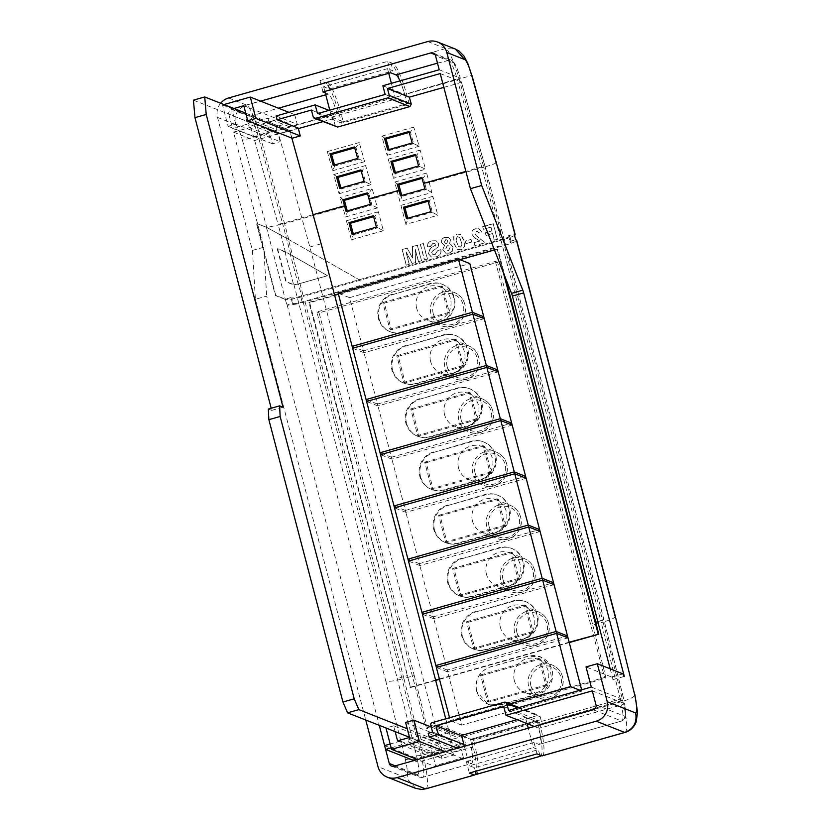 <?xml version="1.0" encoding="UTF-8"?>
<svg xmlns="http://www.w3.org/2000/svg" width="831" height="831" viewBox="0 0 831 831"><rect width="100%" height="100%" fill="white"/><g stroke="black" fill="none" stroke-linecap="round" stroke-linejoin="round"><path stroke-width="0.62" stroke-dasharray="4.16 3.12" d="M527.062 723.614L525.41 717.319L537.543 722.108L538.343 725.318A42.661 6.814 -105.8 0 1 541.189 755.535M539.776 754.974L538.374 749.645L533.377 747.671L528.267 728.195M476.443 774.367A42.661 6.814 74.2 0 0 474.459 743.413L538.343 725.318M474.459 743.413L473.649 740.203L537.543 722.108M473.649 740.203L461.527 735.414M517.09 719.677L525.41 717.319M464.373 746.29L469.484 765.767L533.377 747.671M469.484 765.767L474.48 767.74L538.374 749.645M474.48 767.74L475.425 771.334M476.838 691.236A19.788 19.383 111.5 0 1 490.643 666.919L528.225 656.272A19.788 19.383 111.5 0 1 552.615 676.216A19.788 19.383 111.5 0 1 538.197 694.269L500.615 704.917A19.788 19.383 111.5 0 1 476.838 691.236M476.371 691.06C474.719 679.322 479.414 671.251 490.446 666.836L528.028 656.199L540.223 656.77L549.79 665.257L551.545 679.27L545.219 689.74L537.46 693.978L499.878 704.626L487.683 704.054L476.371 691.06M379.133 318.844A19.788 19.383 111.5 0 1 392.949 294.517L430.531 283.88A19.788 19.383 111.5 0 1 454.921 303.824A19.788 19.383 111.5 0 1 440.492 321.877L402.91 332.525A19.788 19.383 111.5 0 1 379.133 318.844M392.211 294.236A19.788 19.383 -68.5 0 0 389.926 331.631A19.788 19.383 -68.5 0 0 402.183 332.234L439.765 321.587A19.788 19.383 -68.5 0 0 442.04 284.181A19.788 19.383 -68.5 0 0 429.793 283.589L392.949 294.517M462.379 636.141A19.788 19.383 111.5 0 1 476.184 611.813L513.766 601.177A19.788 19.383 111.5 0 1 538.156 621.121A19.788 19.383 111.5 0 1 523.738 639.174L486.156 649.821A19.788 19.383 111.5 0 1 462.379 636.141M475.457 611.533A19.788 19.383 -68.5 0 0 473.171 648.928A19.788 19.383 -68.5 0 0 485.418 649.53L523 638.883A19.788 19.383 -68.5 0 0 525.285 601.478A19.788 19.383 -68.5 0 0 513.039 600.886L476.184 611.813M448.418 582.936A19.788 19.383 111.5 0 1 462.233 558.619L499.815 547.972A19.788 19.383 111.5 0 1 524.205 567.916A19.788 19.383 111.5 0 1 509.777 585.969L472.195 596.616A19.788 19.383 111.5 0 1 448.418 582.936M461.496 558.328A19.788 19.383 -68.5 0 0 459.211 595.734A19.788 19.383 -68.5 0 0 471.468 596.326L509.05 585.678A19.788 19.383 -68.5 0 0 511.325 548.283A19.788 19.383 -68.5 0 0 499.078 547.681L462.233 558.619M434.468 529.742A19.788 19.383 111.5 0 1 448.273 505.414L485.855 494.777A19.788 19.383 111.5 0 1 510.244 514.721A19.788 19.383 111.5 0 1 495.827 532.775L458.245 543.422A19.788 19.383 111.5 0 1 434.468 529.742M447.535 505.134A19.788 19.383 -68.5 0 0 445.26 542.529A19.788 19.383 -68.5 0 0 457.507 543.131L495.089 532.484A19.788 19.383 -68.5 0 0 497.374 495.079A19.788 19.383 -68.5 0 0 485.117 494.487L448.273 505.414M420.507 476.547A19.788 19.383 111.5 0 1 434.312 452.22L471.904 441.573A19.788 19.383 111.5 0 1 496.284 461.517A19.788 19.383 111.5 0 1 481.866 479.57L444.284 490.217A19.788 19.383 111.5 0 1 420.507 476.547M433.585 451.929A19.788 19.383 -68.5 0 0 431.299 489.334A19.788 19.383 -68.5 0 0 443.557 489.926L481.139 479.29A19.788 19.383 -68.5 0 0 483.413 441.884A19.788 19.383 -68.5 0 0 471.167 441.282L434.312 452.22M406.556 423.343A19.788 19.383 111.5 0 1 420.361 399.025L457.943 388.378A19.788 19.383 111.5 0 1 482.333 408.322A19.788 19.383 111.5 0 1 467.915 426.376L430.333 437.023A19.788 19.383 111.5 0 1 406.556 423.343M419.624 398.735A19.788 19.383 -68.5 0 0 417.349 436.13A19.788 19.383 -68.5 0 0 429.596 436.732L467.178 426.085A19.788 19.383 -68.5 0 0 469.463 388.679A19.788 19.383 -68.5 0 0 457.206 388.087L420.361 399.025M392.596 370.148A19.788 19.383 111.5 0 1 406.401 345.821L443.983 335.173A19.788 19.383 111.5 0 1 468.372 355.128A19.788 19.383 111.5 0 1 453.955 373.171L416.373 383.818A19.788 19.383 111.5 0 1 392.596 370.148M405.673 345.53A19.788 19.383 -68.5 0 0 403.388 382.935A19.788 19.383 -68.5 0 0 415.635 383.527L453.217 372.89A19.788 19.383 -68.5 0 0 455.502 335.485A19.788 19.383 -68.5 0 0 443.255 334.883L406.401 345.821M445.748 718.815L449.311 732.402L438.041 735.591L441.562 749.707A29.958 4.778 -105.8 0 1 441.625 749.967L452.905 746.778L407.263 728.756M449.311 732.402L452.843 746.508L465.35 742.966A29.958 4.778 -105.8 0 1 465.848 745.147L417.131 758.443A26.073 4.165 -105.8 0 1 417.848 762.131L471.25 747.547A29.958 4.778 -105.8 0 1 471.437 763.564A29.958 4.778 -105.8 0 1 471.302 763.596L466.378 761.643L469.37 773.048M591.298 687.05L623.821 699.889L541.885 723.614A29.958 4.778 74.2 0 0 541.397 721.433L540.233 716.769L539.101 715.47L537.875 715.408L465.599 735.882L464.186 738.302L465.35 742.966M541.397 721.433L620.331 699.068A29.958 4.778 -105.8 0 1 620.819 701.26M597.821 621.661L600.792 620.819L620.331 699.068L623.323 697.396L603.857 619.407L600.792 620.819L481.72 166.927L465.89 171.415M421.639 757.675A29.958 4.778 74.2 0 0 421.14 755.493L401.612 677.234L407.512 675.561L410.493 687.538L435.673 680.402M439.485 679.322L569.245 642.571M298.433 283.932L327.476 275.705L285.282 251.71L277.575 248.666L286.228 281.667L293.935 284.711L298.433 283.932L401.612 677.234L397.083 677.867L416.539 755.805L421.14 755.493L441.562 749.707M245.758 113.161L289.759 130.529L291.868 138.133M243.795 105.682L288.191 123.217L289.084 126.613L267.977 118.282L255.99 121.679L256.987 125.481L268.974 122.084L267.977 118.282M268.974 122.084L290.081 130.415L292.138 138.237M428.194 733.243L460.312 745.926L458.141 737.658L449.997 739.964L452.168 748.232L420.05 735.56L408.063 738.946L409.06 742.748L421.047 739.351L420.05 735.56M421.047 739.351L453.165 752.034L453.934 754.995L441.947 758.391L441.178 755.431L409.06 742.748M409.548 737.471L453.934 754.995M505.331 277.616L497.914 249.352L309.683 302.671L407.512 675.561M290.767 254.712L282.53 223.352L313.069 214.699M509.632 236.108A7.915 0.945 -14.7 0 1 509.777 236.233A7.915 0.945 -14.7 0 1 503.586 238.819L300.635 296.303A7.915 0.945 -14.7 0 1 291.66 297.851L293.146 303.544A7.915 0.945 165.3 0 0 302.131 301.996L505.082 244.511A7.915 0.945 165.3 0 0 511.262 241.925A7.915 0.945 165.3 0 0 511.127 241.8L509.632 236.108L508.541 235.682L514.171 234.082M293.146 303.544L294.621 304.125L292.419 303.253L287.142 304.998A15.831 1.891 -14.7 0 0 292.273 304.79L294.621 304.125L292.273 304.79A15.831 1.891 165.3 0 0 305.112 301.892L504.303 245.477A15.831 1.891 165.3 0 0 516.674 240.304M615.054 616.135C615.958 617.433 611.98 619.427 603.109 622.097L622.866 701.25A41.83 6.679 -105.8 0 1 625.005 732.412M425.815 788.827A41.83 6.679 74.2 0 0 423.675 757.664L403.918 678.522L414.254 675.593L319.094 312.851L497.603 262.284L592.773 625.026L603.109 622.097L504.303 245.477M465.859 243.68L471.603 242.06L470.917 239.453L465.173 241.083L466.004 243.743L471.603 242.06M479.83 241.011L474.096 242.642L474.885 245.644L484.982 242.787L476.038 235.474L474.979 233.833L476.267 231.267L477.482 231.298L478.833 233.127L481.72 231.994L479.02 228.764L475.529 228.681C472.704 229.533 471.499 231.402 471.904 234.28L474.428 237.77L479.986 241.073L474.096 242.642M494.289 240.149L497.26 239.307L493.157 223.695L482.666 226.666L483.351 229.263L490.872 227.133L491.869 230.935L485.335 232.784L486.021 235.391L492.554 233.542L494.289 240.149L497.26 239.307M460.769 234.571L456.832 233.978L453.716 236.586L453.851 243.327L457.04 249.207L460.976 249.799C464.602 247.794 465.589 244.667 463.947 240.429L459.969 234.103L456.977 234.041L453.861 236.648L454.006 243.379L457.185 249.269L461.122 249.851C464.747 247.846 465.734 244.73 464.093 240.491L460.914 234.633M452.905 246.994L450.475 244.096L449.239 243.784L450.641 239.982L448.345 237.334L444.949 237.344C442.196 238.102 440.991 239.858 441.334 242.621L444.419 245.155L442.778 249.726L445.624 253.133L449.01 253.185L452.209 251.076L453.051 247.056L450.62 244.148L449.384 243.847L450.786 240.045L448.491 237.396L445.094 237.406C442.341 238.154 441.136 239.92 441.479 242.673L444.564 245.207L442.923 249.788L445.769 253.185L449.156 253.247L452.355 251.139L453.051 247.056M435.932 256.893C439.609 255.875 441.24 253.476 440.846 249.695L437.823 250.328L435.174 254.307L432.764 254.348L431.518 253.029L432.536 251.004L437.989 247.077L438.602 243.566L436.13 240.772L431.964 240.803C428.588 241.624 427.061 243.701 427.394 247.046L430.416 246.412L432.608 243.421L434.842 243.379L435.361 245.249C431.04 246.952 428.765 249.819 428.536 253.839L431.299 256.987L436.088 256.945C439.755 255.927 441.386 253.528 440.991 249.747L440.846 249.695M424.392 259.947L427.363 259.106L423.27 243.483L420.299 244.324L424.392 259.947L427.363 259.106M418.45 261.63L421.421 260.789L417.328 245.166L412.301 246.589L412.498 257.984L407.107 248.064L402.079 249.487L406.182 265.099L409.143 264.258L406.027 251.938L412.145 263.417L415.458 262.471L415.126 249.362L418.45 261.63L421.421 260.789M288.741 239.505L284.586 223.653L342.839 207.148L345.426 216.995L377.367 207.947L374.781 198.1L397.332 191.712L399.919 201.559L431.86 192.512L429.274 182.664L483.777 167.228L502.807 239.785L359.989 280.234L288.741 239.505L266.896 227.517L256.904 223.57L275.747 295.389L285.293 299.16L286.778 304.852M305.112 301.892L403.918 678.522C394.652 680.984 388.617 681.825 385.802 681.067L405.258 759.004A26 4.155 -105.8 0 1 406.38 777.878L378.012 766.67M514.524 235.412A15.831 1.891 -14.7 0 1 502.807 239.785M496.065 162.575C496.761 163.084 492.669 164.642 483.777 167.228L459.159 79.174L471.883 75.278M394.039 766.213L422.449 777.432L471.302 763.596M435.704 766.774L463.511 758.9A29.958 4.778 74.2 0 0 463.397 757.664L435.589 765.548A29.958 4.778 -105.8 0 1 435.704 766.774L417.474 759.576M391.141 747.827L401.383 744.919L400.386 741.127L390.144 744.025M220.631 103.241A15.831 15.509 -68.5 0 0 217.545 117.431L252.437 250.422L255.387 299.274L266.668 296.085L379.279 725.349M255.387 299.274L365.765 720.02M432.556 732.007L465.848 745.147M384.587 745.594L417.131 758.443M408.063 738.946L440.181 751.629L432.504 753.8L400.386 741.127M460.312 745.926L452.168 748.232M401.383 744.919L433.502 757.602L441.178 755.431M413.921 760.583L417.848 762.131M537.013 753.883L534.021 742.488L538.955 744.431A29.958 4.778 74.2 0 0 539.09 744.41A29.958 4.778 74.2 0 0 537.647 722.492L536.982 719.812L538.052 720.238L470.398 739.393L472.694 748.108L471.25 747.547M472.694 748.108L470.543 739.361L538.052 720.238L539.184 720.674L471.541 739.839L472.538 743.828A41.83 6.679 -105.8 0 1 475.924 773.235M463.927 744.555L472.829 748.066M453.165 752.034L461.309 749.728L457.528 748.232M252.437 250.422L263.718 247.233L233.511 132.119L249.31 127.652L248.313 123.85L232.514 128.327L253.58 136.637L337.002 113.515A20.702 3.303 -105.8 0 0 328.359 94.059L325.752 94.796M258.077 135.869A20.702 3.303 74.2 0 0 249.435 116.413L231.579 109.37A3.958 3.875 -68.5 0 0 228.826 114.231L246.682 121.284C246.298 118.916 247.212 117.296 249.435 116.413L278.458 108.196M289.084 126.613L297.238 124.307L294.735 114.771A20.702 3.303 74.2 0 0 294.662 114.595L266.855 122.469A20.702 3.303 -105.8 0 1 266.928 122.645L269.431 132.181L248.313 123.85M294.735 114.771L266.928 122.645M228.826 114.231L232.514 128.327M231.579 109.37L260.612 101.143M223.934 104.54L222.49 104.955L228.089 126.281L235.755 124.11L280.151 141.634L278.094 133.812L256.987 125.481M278.094 133.812L270.428 135.983L272.475 143.805L280.151 141.634M249.31 127.652L270.428 135.983M233.511 132.119L254.65 140.47L298.36 128.587M322.895 121.638L333.283 118.698L335.236 125.658L336.41 126.977M311.407 110.056L333.283 118.698M298.236 128.109L290.081 130.415M255.99 121.679L277.097 130.01L276.204 126.603L288.191 123.217M276.121 115.976L297.238 124.307M329.003 110.357L337.002 113.515M269.431 132.181L277.097 130.01M592.295 690.852L624.538 703.577L621.578 704.958A29.958 4.778 -105.8 0 1 621.775 720.986A29.958 4.778 -105.8 0 1 621.64 721.017L593.22 709.799M440.222 73.575L461.361 81.916L458.338 83.277L481.72 166.927L484.857 165.795L603.857 619.407M610.193 668.83L613.029 679.623A3.958 0.634 -105.8 0 1 611.699 677.068L586.021 666.929M536.982 719.812L537.792 722.451A29.958 4.778 -105.8 0 1 539.039 728.34L621.578 704.958M538.955 744.431L621.64 721.017C623.852 720.134 624.767 718.514 624.361 716.135A26 4.155 74.2 0 0 624.538 703.577L624.621 703.66C626.771 721.121 625.431 717.589 621.775 720.986L539.09 744.41M422.397 761.383A29.958 4.778 74.2 0 1 422.584 777.411A29.958 4.778 74.2 0 1 422.449 777.432L419.987 777.307L417.661 774.679L395.307 765.86M484.857 165.795L461.361 81.916L484.795 165.764L603.784 619.324L623.24 697.261A26 4.155 74.2 0 1 623.821 699.889L623.333 697.396M470.398 739.393L471.541 739.839M542.321 755.826A41.83 6.679 74.2 0 0 540.181 724.663L539.184 720.674M443.837 87.38L458.338 83.277M263.718 247.233L266.668 296.085M259.147 139.691L282.53 223.352L278.094 224.318L285.282 251.71M439.225 69.773L460.353 78.156C456.271 65.161 455.741 65.41 453.736 62.18L451.077 60.123L453.394 62.741L435.527 55.687M437.48 63.156L450.516 59.946M453.394 62.741A16.745 2.67 74.2 0 1 460.291 78.093L404.655 94.35A20.702 3.303 74.2 0 0 399.971 80.898M592.773 625.026L606.017 678.086L427.498 728.652L414.254 675.593M540.181 724.663L622.866 701.25C631.799 698.507 635.684 696.118 634.51 694.062M405.258 759.004C408.218 760.542 414.357 760.105 423.675 757.664L472.538 743.828M534.021 742.488L466.378 761.643M392.98 63.488L387.641 61.38L319.987 80.534L325.337 82.653A32.575 5.204 -105.8 0 1 338.892 113.245L341.666 123.165L409.319 104L406.546 94.08A32.575 5.204 74.2 0 0 392.98 63.488L445.593 48.582L455.409 49.071M217.545 117.431L235.412 124.484C233.854 114.969 237.521 108.477 246.412 105.007L325.337 82.653M325.233 92.833L328.359 94.059M235.412 124.484A16.745 2.67 -105.8 0 1 242.413 140.21L259.968 135.598L284.586 223.653L266.896 227.517M415.708 788.38L406.38 777.878M266.408 227.237L285.345 299.44A15.831 1.891 165.3 0 0 303.315 296.345L288.347 239.266L266.408 227.237L256.904 223.57M285.345 299.44L275.373 295.504L256.426 223.3M288.347 239.266L359.989 280.234M360.072 280.265L303.315 296.345M292.419 303.253L290.923 297.56L291.66 297.851M290.923 297.56L285.293 299.16M290.362 254.473L327.549 275.736L298.121 284.077L290.362 254.473L277.575 248.666M284.877 251.471L293.634 284.846L285.854 281.782L277.097 248.396M293.634 284.846L298.121 284.077M370.408 204.343L371.873 204.925L347.451 211.843L347.202 210.918M345.976 211.261L347.451 211.843L345.426 216.995M367.302 192.896L368.704 193.446A3.958 0.634 74.2 0 0 368.777 193.457L367.562 193.81M360.883 169.919L362.285 170.48A3.958 0.634 74.2 0 0 362.347 170.49L365.567 181.989L371.031 184.669L365.671 165.525L362.368 170.48L361.132 170.833L362.285 170.48M339.661 188.325L341.136 188.907L340.876 187.983M365.661 182.02L341.136 188.907M364.092 181.407L365.567 181.989M354.463 146.952L355.865 147.502A3.958 0.634 74.2 0 0 355.928 147.513L359.252 142.548L327.31 151.595L331.548 154.421M333.241 165.359L334.716 165.94L334.457 165.016M357.673 158.441L364.601 161.692L359.252 142.548M327.31 151.595L332.66 170.739L334.716 165.94M427.892 200.302L429.367 200.884L432.349 212.289L437.844 215.312L432.858 196.313L429.471 200.884L428.142 201.258L429.367 200.884M406.452 218.626L408.011 219.311L407.73 218.262M430.884 211.708L432.349 212.289L407.928 219.207L405.902 224.36L437.844 215.312M424.901 188.907L426.376 189.489L401.944 196.407L401.705 195.482M400.48 195.825L401.944 196.407L399.919 201.559M421.795 177.46L423.197 178.011A3.958 0.634 74.2 0 0 423.27 178.021L426.594 173.056L394.652 182.114L397.332 191.712L400.355 190.361M415.375 154.483L416.778 155.044A3.958 0.634 74.2 0 0 416.85 155.054L420.06 166.553L425.524 169.233L420.174 150.089L416.85 155.054L415.635 155.397M394.164 172.89L395.639 173.482L395.379 172.547L395.639 173.482M418.585 165.971L420.06 166.553M408.956 131.516L410.358 132.067A3.958 0.634 74.2 0 0 410.421 132.077L413.641 143.586L419.104 146.256L413.745 127.112L410.441 132.077L409.205 132.42M387.734 149.923L389.209 150.504L388.95 149.58M412.166 143.005L413.641 143.586M413.734 143.607L389.209 150.504M373.399 215.738L374.864 216.32L377.856 227.725L383.351 230.748L378.365 211.749L374.978 216.32L373.649 216.694L374.864 216.32M376.391 227.143L377.856 227.725L353.507 234.747L353.237 233.698M351.96 234.062L353.435 234.643L351.399 239.795L383.351 230.748M388.752 73.315L387.537 68.672L393.042 70.853L391.266 64.07A32.575 5.204 -105.8 0 1 404.666 94.609L407.19 103.646L395.494 99.034L391.38 83.329M329.772 110.139L331.611 117.129L343.296 121.742L340.772 112.704A32.575 5.204 74.2 0 0 327.372 82.165L329.149 88.948L323.643 86.767L387.537 68.672M323.643 86.767L324.859 91.41M319.987 80.534L322.979 91.94M390.632 72.775L387.641 61.38M385.137 94.454L409.319 104M382.852 85.738L404.655 94.35M317.484 113.618L341.666 123.165M503.711 706.579L537.127 719.771M534.323 726.481L539.039 728.34M508.603 710.474L541.885 723.614M461.641 735.84L470.543 739.361M331.611 117.129L395.494 99.034M343.296 121.742L407.19 103.646M327.372 82.165L391.266 64.07M329.149 88.948L393.042 70.853M288.959 112.341L294.662 114.595M222.49 104.955L266.855 122.469M235.755 124.11L231.818 109.079L276.204 126.603M228.089 126.281L272.475 143.805M231.818 109.079L233.916 108.487M445.281 751.702L463.511 758.9M440.181 751.629L438.01 743.361L430.333 745.532L432.504 753.8M395.13 731.612L393.614 725.837L438.01 743.361M397.561 740.868L441.947 758.391M433.502 757.602L435.589 765.548M385.948 728.008L430.333 745.532M463.397 757.664L461.309 749.728M431.258 727.042L458.141 737.658M393.614 725.837L385.979 727.998M405.601 722.44L449.997 739.964M613.029 679.623L624.299 676.424M611.699 677.068L622.97 673.879M497.405 239.359L493.302 223.747L482.811 226.718L483.497 229.325L491.017 227.195L492.014 230.997L485.481 232.846L486.166 235.453L492.554 233.542M492.7 233.594L494.435 240.201M474.241 242.694L475.031 245.696L485.127 242.839L476.184 235.537L475.124 233.895L476.423 231.33L477.628 231.35L478.978 233.179L481.876 232.046L479.165 228.826L475.675 228.743C472.849 229.595 471.644 231.454 472.05 234.332L474.428 237.77M474.574 237.822L479.986 241.073M471.748 242.112L471.063 239.515L465.173 241.083M465.329 241.135L466.004 243.743M457.652 236.638L459.803 237.676L461.132 241.364C462.244 243.753 462.015 245.716 460.436 247.254L458.286 246.215L456.967 242.538C455.855 240.159 456.084 238.185 457.652 236.638L459.657 237.624L460.987 241.302C462.098 243.691 461.87 245.654 460.291 247.191L458.141 246.153L456.821 242.486C455.71 240.097 455.939 238.133 457.507 236.586M447.878 241.115L446.683 243.41L445.551 243.379L444.512 242.06L445.707 239.816L446.839 239.827L447.878 241.115L446.538 243.348L445.406 243.327L444.356 241.998L445.561 239.754L446.683 239.775L447.732 241.063M450.007 247.617L448.574 250.827L447.317 250.775L445.852 248.822L447.307 245.81L448.563 245.82L450.007 247.617L448.428 250.765L447.171 250.723L445.707 248.77L447.161 245.747L448.418 245.768L449.862 247.555M440.991 249.747L437.968 250.391L435.319 254.369L432.909 254.411L431.663 253.091L432.681 251.055L438.134 247.139L438.747 243.618L436.275 240.834L432.11 240.865C428.734 241.686 427.217 243.763 427.539 247.108L430.562 246.464L432.764 243.483L434.987 243.441L435.506 245.311C431.185 247.015 428.91 249.871 428.682 253.902L428.536 253.839M428.682 253.902L431.455 257.049L436.088 256.945M427.508 259.158L423.415 243.545L420.299 244.324M420.444 244.387L424.537 259.999M421.566 260.841L417.474 245.228L412.446 246.651L412.643 258.036L407.252 248.126L402.225 249.549L406.328 265.162L409.299 264.32L406.172 252.001L412.29 263.469L415.604 262.534L415.126 249.362M415.271 249.414L418.595 261.682M508.541 235.682L510.026 241.364L511.127 241.8M510.026 241.364L515.667 239.775M365.671 165.525L333.73 174.572L339.079 193.716L341.209 188.98L340.928 187.972M333.73 174.572L337.926 177.408M347.254 210.897L347.451 211.843M345.862 205.797L342.839 207.148L340.149 197.539L344.346 200.375M377.367 207.947L371.873 204.925L370.294 198.879L374.781 198.1L372.101 188.492L340.149 197.539M370.294 198.879L368.777 193.457L372.101 188.492M378.365 211.749L346.413 220.797L350.443 223.238M432.858 196.313L400.916 205.361L404.936 207.802M401.747 195.462L401.944 196.407M398.838 184.939L394.652 182.114M431.86 192.512L426.376 189.489L424.786 183.443L429.274 182.664L426.594 173.056M420.154 166.584L395.691 173.513L393.582 178.281L425.524 169.233M420.174 150.089L388.222 159.136L392.419 161.972M334.509 164.995L334.789 166.003L359.241 159.043M413.745 127.112L381.803 136.159L387.153 155.304L389.282 150.567L389.001 149.559M381.803 136.159L386 138.995M495.411 261.422L604.563 677.514L426.054 728.081L316.891 311.978L495.411 261.422L497.603 262.284M604.563 677.514L606.017 678.086M316.891 311.978L319.094 312.851M426.054 728.081L427.498 728.652M334.602 295.119L308.945 302.38L410.493 687.538M308.945 302.38L309.683 302.671M503.347 272.568L497.187 249.071L497.914 249.352M409.932 687.31L435.579 680.049M439.391 678.969L569.152 642.218M497.187 249.071L494.424 249.851M459.844 259.646L338.404 294.039M193.446 100.156L278.478 133.729L309.859 246.994L438.041 735.591M309.859 246.994L321.14 243.805M441.625 749.967L409.496 737.284M268.34 409.049L271.747 410.389L271.186 408.239M278.478 133.729L289.759 130.529M271.747 410.389L283.028 407.2M416.653 308.228A17.804 17.451 111.5 0 1 443.006 288.357A17.804 17.451 111.5 0 1 449.062 311.459L449.529 313.214L447.68 313.734A17.804 17.451 111.5 0 1 426.428 319.748L391.276 329.71L384.296 303.107L442.549 286.612L449.062 311.459A17.804 17.451 111.5 0 1 447.68 313.734L426.428 319.748A17.804 17.451 111.5 0 1 416.653 308.228M484.265 318.678L364.009 352.739L349.55 297.643L469.816 263.583M349.55 297.643L338.175 293.156M364.009 352.739L352.635 348.251M382.821 302.526L441.074 286.03L448.054 312.633L389.801 329.128L382.821 302.526L384.296 303.107M389.801 329.128L391.276 329.71M448.054 312.633L449.529 313.214M441.074 286.03L442.549 286.612M430.614 361.433A17.804 17.451 111.5 0 1 456.957 341.562A17.804 17.451 111.5 0 1 463.023 364.664L463.48 366.409L461.641 366.928A17.804 17.451 111.5 0 1 440.378 372.953L405.227 382.904L398.246 356.312L456.499 339.806L463.023 364.664A17.804 17.451 111.5 0 1 461.641 366.928L440.378 372.953A17.804 17.451 111.5 0 1 430.614 361.433M498.226 371.873L377.96 405.944L363.511 350.838L483.767 316.777M363.511 350.838L352.136 346.35M377.96 405.944L366.585 401.446M396.782 355.73L455.035 339.225L462.015 365.827L403.762 382.333L396.782 355.73L398.246 356.312M403.762 382.333L405.227 382.904M462.015 365.827L463.48 366.409M455.035 339.225L456.499 339.806M444.564 414.627A17.804 17.451 111.5 0 1 470.917 394.756A17.804 17.451 111.5 0 1 476.984 417.858L477.441 419.603L475.602 420.133A17.804 17.451 111.5 0 1 454.339 426.147L419.188 436.109L412.207 409.506L470.46 393.011L476.984 417.858A17.804 17.451 111.5 0 1 475.602 420.133L454.339 426.147A17.804 17.451 111.5 0 1 444.564 414.627M512.187 425.077L391.92 459.138L377.461 404.043L497.727 369.972M377.461 404.043L366.087 399.555M391.92 459.138L380.546 454.65M410.743 408.925L468.996 392.429L475.966 419.032L417.713 435.527L410.743 408.925L412.207 409.506M417.713 435.527L419.188 436.109M475.966 419.032L477.441 419.603M468.996 392.429L470.46 393.011M458.525 467.832A17.804 17.451 111.5 0 1 484.878 447.951A17.804 17.451 111.5 0 1 490.934 471.063L491.391 472.808L489.552 473.327A17.804 17.451 111.5 0 1 468.3 479.352L433.138 489.303L426.168 462.711L484.421 446.205L490.934 471.063A17.804 17.451 111.5 0 1 489.552 473.327L468.3 479.352A17.804 17.451 111.5 0 1 458.525 467.832M526.137 478.272L405.871 512.343L391.422 457.237L511.688 423.176M391.422 457.237L380.047 452.75M405.871 512.343L394.496 507.845M424.693 462.129L482.946 445.624L489.926 472.226L431.673 488.732L424.693 462.129L426.168 462.711M431.673 488.732L433.138 489.303M489.926 472.226L491.391 472.808M482.946 445.624L484.421 446.205M472.475 521.027A17.804 17.451 111.5 0 1 498.829 501.155A17.804 17.451 111.5 0 1 504.895 524.257L505.352 526.002L503.513 526.532A17.804 17.451 111.5 0 1 482.25 532.546L447.099 542.508L440.118 515.906L498.371 499.41L504.895 524.257A17.804 17.451 111.5 0 1 503.513 526.532L482.25 532.546A17.804 17.451 111.5 0 1 472.475 521.027M540.098 531.476L419.832 565.537L405.372 510.442L525.639 476.371M405.372 510.442L393.998 505.954M419.832 565.537L408.457 561.05M438.654 515.324L496.907 498.829L503.887 525.431L445.634 541.926L438.654 515.324L440.118 515.906M445.634 541.926L447.099 542.508M503.887 525.431L505.352 526.002M496.907 498.829L498.371 499.41M486.436 574.231A17.804 17.451 111.5 0 1 512.789 554.35A17.804 17.451 111.5 0 1 518.845 577.462L519.302 579.207L517.464 579.726A17.804 17.451 111.5 0 1 496.211 585.751L461.06 595.702L454.079 569.11L512.332 552.605L518.845 577.462A17.804 17.451 111.5 0 1 517.464 579.726L496.211 585.751A17.804 17.451 111.5 0 1 486.436 574.231M554.048 584.671L433.782 618.742L419.333 563.636L539.599 529.576M419.333 563.636L407.959 559.149M433.782 618.742L422.418 614.244M452.604 568.529L510.857 552.023L517.838 578.625L459.585 595.131L452.604 568.529L454.079 569.11M459.585 595.131L461.06 595.702M517.838 578.625L519.302 579.207M510.857 552.023L512.332 552.605M500.397 627.426A17.804 17.451 111.5 0 1 526.74 607.554A17.804 17.451 111.5 0 1 532.806 630.656L533.263 632.401L531.425 632.931A17.804 17.451 111.5 0 1 510.161 638.946L475.01 648.907L468.03 622.305L526.283 605.809L532.806 630.656A17.804 17.451 111.5 0 1 531.425 632.931L510.161 638.946A17.804 17.451 111.5 0 1 500.397 627.426M568.009 637.876L447.743 671.936L433.294 616.841L553.55 582.77M433.294 616.841L421.919 612.343M447.743 671.936L436.368 667.449M466.565 621.723L524.818 605.228L531.798 631.83L473.545 648.325L466.565 621.723L468.03 622.305M473.545 648.325L475.01 648.907M531.798 631.83L533.263 632.401M524.818 605.228L526.283 605.809M514.347 680.631A17.804 17.451 111.5 0 1 540.701 660.749A17.804 17.451 111.5 0 1 546.767 683.861L547.224 685.606L545.385 686.126A17.804 17.451 111.5 0 1 524.122 692.15L488.971 702.102L481.99 675.51L540.243 659.004L546.767 683.861A17.804 17.451 111.5 0 1 545.385 686.126L524.122 692.15A17.804 17.451 111.5 0 1 514.347 680.631M581.627 689.782L581.96 691.07L461.704 725.141L447.244 670.035L567.511 635.975M461.704 725.141L450.329 720.643L449.561 717.735M447.244 670.035L435.87 665.548M581.96 691.07L579.924 690.27M509.652 703.847L450.329 720.643M480.526 674.928L538.779 658.422L545.749 685.024L487.496 701.53L480.526 674.928L481.99 675.51M487.496 701.53L488.971 702.102M545.749 685.024L547.224 685.606M538.779 658.422L540.243 659.004M302.131 301.996L300.635 296.303M503.586 238.819L505.082 244.511M400.916 205.361L405.902 224.36M346.413 220.797L351.399 239.795M287.142 304.998L385.802 681.067M595.983 704.927L624.361 716.135M416.539 755.805A26 4.155 -105.8 0 1 417.661 774.679M293.935 284.711L397.083 677.867M254.65 140.47L278.094 224.318M246.682 121.284A16.745 2.67 -105.8 0 1 253.58 136.637M435.091 54.659L448.626 59.998A20.702 3.303 -105.8 0 1 457.268 79.444M338.892 113.245L259.968 135.598A32.575 5.204 74.2 0 0 246.412 105.007L228.587 97.965M427.778 41.55L445.593 48.582A32.575 5.204 -105.8 0 1 459.159 79.174L406.546 94.08M388.222 159.136L393.582 178.281M339.079 193.716L371.031 184.669M332.66 170.739L364.601 161.692M387.153 155.304L419.104 146.256M242.413 140.21L266.813 227.486M367.551 193.779L368.704 193.446M354.702 147.835L355.865 147.502M354.712 147.856L355.948 147.513L359.148 159.022M407.928 219.207L407.678 218.283M424.786 183.443L423.27 178.021L422.055 178.374L423.197 178.011M415.625 155.366L416.778 155.044M409.205 132.399L410.358 132.067M353.435 234.643L353.185 233.719M313.225 116.974L335.236 125.658M517.734 707.887L540.233 716.769M504.407 702.195L537.875 715.408M432.13 722.669L465.599 735.882M430.749 725.099L464.186 738.302M340.772 112.704L404.666 94.609M453.217 372.89L453.955 373.171M443.255 334.883L443.983 335.173M415.635 383.527L416.373 383.818M467.178 426.085L467.915 426.376M457.206 388.087L457.943 388.378M429.596 436.732L430.333 437.023M481.139 479.29L481.866 479.57M471.167 441.282L471.904 441.573M443.557 489.926L444.284 490.217M495.089 532.484L495.827 532.775M485.117 494.487L485.855 494.777M457.507 543.131L458.245 543.422M509.05 585.678L509.777 585.969M499.078 547.681L499.815 547.972M471.468 596.326L472.195 596.616M523 638.883L523.738 639.174M513.039 600.886L513.766 601.177M485.418 649.53L486.156 649.821M439.765 321.587L440.492 321.877M429.793 283.589L430.531 283.88M402.183 332.234L402.91 332.525M537.46 693.978L538.197 694.269M499.878 704.626L500.615 704.917M464.789 304.302A17.804 17.451 -68.5 0 0 436.296 295.95A17.804 17.451 -68.5 0 0 441.334 325.648A17.804 17.451 -68.5 0 0 464.789 304.302M433.211 313.495A15.831 15.509 111.5 0 1 444.253 294.039A15.831 15.509 111.5 0 1 463.272 304.977A15.831 15.509 111.5 0 1 452.23 324.433A15.831 15.509 111.5 0 1 433.211 313.495M478.739 357.496A17.804 17.451 -68.5 0 0 450.246 349.145A17.804 17.451 -68.5 0 0 455.295 378.853A17.804 17.451 -68.5 0 0 478.739 357.496M447.161 366.689A15.831 15.509 111.5 0 1 458.213 347.233A15.831 15.509 111.5 0 1 477.233 358.171A15.831 15.509 111.5 0 1 466.181 377.638A15.831 15.509 111.5 0 1 447.161 366.689M492.7 410.701A17.804 17.451 -68.5 0 0 464.207 402.339A17.804 17.451 -68.5 0 0 469.245 432.047A17.804 17.451 -68.5 0 0 492.7 410.701M461.122 419.894A15.831 15.509 111.5 0 1 472.164 400.438A15.831 15.509 111.5 0 1 491.183 411.376A15.831 15.509 111.5 0 1 480.141 430.832A15.831 15.509 111.5 0 1 461.122 419.894M506.661 463.895A17.804 17.451 -68.5 0 0 478.157 455.544A17.804 17.451 -68.5 0 0 483.206 485.252A17.804 17.451 -68.5 0 0 506.661 463.895M475.083 473.088A15.831 15.509 111.5 0 1 486.125 453.633A15.831 15.509 111.5 0 1 505.144 464.571A15.831 15.509 111.5 0 1 494.102 484.037A15.831 15.509 111.5 0 1 475.083 473.088M520.611 517.1A17.804 17.451 -68.5 0 0 492.118 508.738A17.804 17.451 -68.5 0 0 497.167 538.446A17.804 17.451 -68.5 0 0 520.611 517.1M489.033 526.293A15.831 15.509 111.5 0 1 500.075 506.837A15.831 15.509 111.5 0 1 519.105 517.775A15.831 15.509 111.5 0 1 508.053 537.231A15.831 15.509 111.5 0 1 489.033 526.293M534.572 570.295A17.804 17.451 -68.5 0 0 506.069 561.943A17.804 17.451 -68.5 0 0 511.117 591.651A17.804 17.451 -68.5 0 0 534.572 570.295M502.994 579.487A15.831 15.509 111.5 0 1 514.036 560.032A15.831 15.509 111.5 0 1 533.055 570.97A15.831 15.509 111.5 0 1 522.013 590.436A15.831 15.509 111.5 0 1 502.994 579.487M548.522 623.499A17.804 17.451 -68.5 0 0 520.029 615.137A17.804 17.451 -68.5 0 0 525.078 644.846A17.804 17.451 -68.5 0 0 548.522 623.499M516.944 632.692A15.831 15.509 111.5 0 1 527.997 613.226A15.831 15.509 111.5 0 1 547.016 624.174A15.831 15.509 111.5 0 1 535.964 643.63A15.831 15.509 111.5 0 1 516.944 632.692M562.483 676.694A17.804 17.451 -68.5 0 0 533.99 668.342A17.804 17.451 -68.5 0 0 539.028 698.05A17.804 17.451 -68.5 0 0 562.483 676.694M530.905 685.887A15.831 15.509 111.5 0 1 541.947 666.431A15.831 15.509 111.5 0 1 560.967 677.369A15.831 15.509 111.5 0 1 549.925 696.835A15.831 15.509 111.5 0 1 530.905 685.887M421.774 777.556L471.437 763.564M453.612 48.489L455.024 48.915M391.588 766.099L419.987 777.307M433.221 53.07L451.077 60.123M518.991 707.524L539.101 715.47M509.777 236.233L511.262 241.925M455.502 335.485L456.24 335.776M403.388 382.935L404.126 383.226M469.463 388.679L470.19 388.97M417.349 436.13L418.076 436.42M483.413 441.884L484.151 442.175M431.299 489.334L432.037 489.625M497.374 495.079L498.101 495.369M445.26 542.529L445.987 542.82M511.325 548.283L512.062 548.574M459.211 595.734L459.948 596.024M525.285 601.478L526.023 601.769M473.171 648.928L473.909 649.219M442.04 284.181L442.778 284.472M389.926 331.631L390.663 331.922M487.683 704.054L488.358 704.314M440.108 286.882L454.412 292.533C459.73 294.776 463.199 298.713 464.82 304.333C469.037 317.681 453.923 331.382 441.334 325.648L427.03 320.008M454.058 340.076L468.372 345.727C473.691 347.981 477.16 351.908 478.781 357.527C482.998 370.875 467.884 384.587 455.295 378.853L440.981 373.202M468.019 393.281L482.323 398.932C487.652 401.176 491.121 405.113 492.731 410.732C496.959 424.08 481.835 437.781 469.245 432.047L454.941 426.407M481.98 446.476L496.284 452.126C501.602 454.38 505.071 458.307 506.692 463.927C510.909 477.274 495.795 490.986 483.206 485.252L468.902 479.601M495.93 499.68L510.244 505.321C515.563 507.575 519.032 511.512 520.653 517.131C524.87 530.479 509.756 544.18 497.167 538.446L482.853 532.796M509.891 552.875L524.195 558.525C529.513 560.78 532.983 564.706 534.603 570.326C538.82 583.674 523.707 597.385 511.117 591.651L496.813 586M523.842 606.079L538.156 611.72C543.474 613.974 546.943 617.911 548.564 623.53C552.781 636.878 537.667 650.58 525.078 644.846L510.764 639.195M537.802 659.274L552.106 664.925C557.435 667.179 560.904 671.105 562.514 676.725C566.742 690.073 551.618 703.784 539.028 698.05L524.725 692.4"/><path stroke-width="1.25" d="M541.189 755.535A42.661 6.814 -105.8 0 1 540.337 756.272A42.661 6.814 -105.8 0 1 540.119 756.303L539.776 754.974M528.267 728.195L527.062 723.614M464.373 746.29L461.527 735.414L517.09 719.677M475.425 771.334L476.236 774.399L540.119 756.303M476.236 774.399A42.661 6.814 74.2 0 0 476.443 774.367L540.337 756.272M569.245 642.571L598.736 634.219L595.744 622.253L597.821 621.661M435.673 680.402L439.485 679.322M233.916 108.487L243.795 105.682L247.742 120.713L255.896 118.407L250.297 97.071L288.959 112.341M247.742 120.713L292.138 138.237L300.282 135.931L298.236 128.109L277.118 119.768L311.407 110.056L313.225 116.974A1.974 1.942 -68.5 0 0 315.603 118.334L387.88 97.861A1.974 1.942 -68.5 0 0 389.261 95.43L387.454 88.522L440.222 73.575L470.419 188.679L481.689 185.49L446.798 52.488A15.831 15.509 -68.5 0 0 427.778 41.55L228.587 97.965A15.831 15.509 -68.5 0 0 220.631 103.241M385.979 727.998L391.536 749.333L419.354 741.46L413.755 720.134L405.601 722.44L409.548 737.471L397.561 740.868L395.13 731.612M406.452 218.626L403.471 207.231L427.892 200.302L430.884 211.708L406.452 218.626M348.968 222.666L373.399 215.738L376.391 227.143L351.96 234.062L348.968 222.666L350.443 223.238L373.638 216.673L350.443 223.238L353.185 233.719M595.744 622.253L505.331 277.616M423.467 183.433L424.901 188.907L400.48 195.825L397.374 184.378L421.795 177.46L423.467 183.433L465.89 171.415M368.974 198.869L370.408 204.343L345.976 211.261L342.881 199.814L367.302 192.896L368.974 198.869L399.036 190.351M313.069 214.699L344.543 205.787M365.765 720.02L378.012 766.67A15.831 15.509 -68.5 0 0 397.031 777.619L596.211 721.194A15.831 15.509 -68.5 0 0 607.264 701.738L635.632 712.936A26 4.155 74.2 0 0 634.51 694.062L615.356 616.457L516.674 240.304A15.831 1.891 165.3 0 0 516.394 240.055L515.667 239.775L514.171 234.082L514.908 234.373A15.831 1.891 -14.7 0 1 515.178 234.612A15.831 1.891 -14.7 0 1 514.524 235.412M615.356 616.457L634.51 694.062M514.908 234.373L496.315 162.689L515.178 234.612M390.144 744.025L384.587 745.594L385.584 749.396L391.141 747.827M457.528 748.232L429.191 737.045L428.194 733.243L432.556 732.007L430.749 725.099A1.974 1.942 -68.5 0 1 432.13 722.669L504.407 702.195A1.974 1.942 -68.5 0 1 506.785 703.566L508.603 710.474L591.298 687.05L586.021 666.929L597.292 663.74L607.264 701.738M429.191 737.045L438.342 734.459L436.057 725.743L503.711 706.579L505.996 715.294L592.295 690.852L595.983 704.927A3.958 3.875 -68.5 0 1 593.22 709.799L394.039 766.213A3.958 3.875 -68.5 0 1 389.282 763.481L379.279 725.349M385.584 749.396L413.921 760.583M438.342 734.459L463.927 744.555M278.458 108.196L325.752 94.796M260.612 101.143L430.77 52.945A3.958 3.875 -68.5 0 1 435.527 55.687L439.225 69.773L382.852 85.738L385.137 94.454L317.484 113.618L315.198 104.903L276.121 115.976L277.118 119.768M298.36 128.587L322.895 121.638M315.198 104.903L329.003 110.357M470.419 188.679L511.512 293.364A3.958 0.634 -105.8 0 1 512.395 296.054L610.193 668.83M475.924 773.235A41.83 6.679 -105.8 0 1 474.678 774.991A41.83 6.679 -105.8 0 1 474.387 775.032L469.37 773.048L537.013 753.883L542.041 755.867A41.83 6.679 74.2 0 0 542.321 755.826L625.005 732.412A41.83 6.679 -105.8 0 1 624.715 732.454L596.211 721.194M387.734 149.923L384.524 138.434L408.956 131.516L412.166 143.005L387.734 149.923M394.164 172.89L390.944 161.411L415.375 154.483L418.585 165.971L394.164 172.89M333.241 165.359L330.032 153.87L354.463 146.952L357.673 158.441L333.241 165.359M339.661 188.325L336.451 176.847L360.883 169.919L364.092 181.407L339.661 188.325M314.378 118.272L337.646 127.039L409.932 106.565L411.272 104.124L409.33 97.154L443.837 87.38M542.041 755.867L624.715 732.454C633.606 728.964 637.242 722.461 635.632 712.936M397.031 777.619L425.534 788.868L474.387 775.032M399.971 80.898A20.702 3.303 74.2 0 0 396.003 74.904L390.632 72.775L324.859 91.41L329.772 110.139M396.003 74.904L437.48 63.156M324.859 91.41L322.979 91.94L325.233 92.833M597.292 663.74L622.97 673.879A3.958 0.634 74.2 0 0 624.299 676.424L523.675 292.865A3.958 0.634 74.2 0 0 522.792 290.175L481.689 185.49M421.577 789.45L425.815 788.827A41.83 6.679 74.2 0 1 425.534 788.868L421.577 789.45L415.708 788.38L387.225 777.141M437.584 42.028L455.409 49.071L464.664 59.541L446.798 52.488M342.881 199.814L344.273 200.375L367.551 193.779M347.202 210.918L344.356 200.375A3.958 0.634 -105.8 0 1 344.273 200.375M336.451 176.847L337.853 177.398L361.132 170.802L337.926 177.408A3.958 0.634 -105.8 0 1 337.853 177.398M330.032 153.87L331.434 154.421L354.702 147.835M334.457 165.016L331.517 154.431A3.958 0.634 -105.8 0 1 331.434 154.421M403.471 207.231L404.988 207.823L428.142 201.237L404.988 207.823L407.73 218.262M397.374 184.378L398.776 184.939L422.044 178.343L398.849 184.939A3.958 0.634 -105.8 0 1 398.776 184.939M390.944 161.411L392.346 161.962L415.625 155.366M384.524 138.434L385.927 138.985L409.205 132.399M387.454 88.522L409.33 97.154M505.996 715.294L534.323 726.481M436.057 725.743L461.641 735.84M391.38 83.329L388.752 73.315M250.297 97.071L223.934 104.54M255.896 118.407L300.282 135.931M391.536 749.333L417.474 759.576M419.354 741.46L445.281 751.702M413.755 720.134L431.258 727.042M511.512 293.364L522.792 290.175M337.968 177.367L340.928 187.972M367.562 193.81L344.387 200.344M350.474 223.227L353.237 233.698M401.705 195.482L400.386 190.465M400.355 190.361L398.88 184.908M415.635 155.397L392.419 161.972L395.379 172.547L392.471 161.962M409.205 132.42L386 138.995L388.95 149.58M569.152 642.218L598.736 634.219M598.164 634.001L503.347 272.568M435.579 680.049L439.391 678.969M494.424 249.851L459.844 259.646M338.404 294.039L334.602 295.119M291.868 138.133L321.14 243.805L445.748 718.815M409.496 737.284L347.576 712.842L342.933 702.008L268.87 419.676L268.34 409.049L279.621 405.85L283.028 407.2L206.223 114.449L204.727 96.957L245.758 113.161M271.186 408.239L194.953 117.638L193.446 100.156L204.727 96.957M407.263 728.756L358.857 709.643L354.214 698.819L280.14 416.476L279.621 405.85M347.576 712.842L358.857 709.643M194.953 117.638L206.223 114.449M342.933 702.008L354.214 698.819M268.87 419.676L280.14 416.476M458.442 259.085L469.816 263.583L484.265 318.678L472.891 314.191L352.635 348.251L338.175 293.156L458.442 259.085L472.891 314.191M472.392 312.29L483.767 316.777L498.226 371.873L486.852 367.385L366.585 401.446L352.136 346.35L472.392 312.29L486.852 367.385M486.353 365.484L497.727 369.972L512.187 425.077L500.813 420.59L380.546 454.65L366.087 399.555L486.353 365.484L500.813 420.59M500.314 418.689L511.688 423.176L526.137 478.272L514.763 473.784L394.496 507.845L380.047 452.75L500.314 418.689L514.763 473.784M514.264 471.883L525.639 476.371L540.098 531.476L528.724 526.989L408.457 561.05L393.998 505.954L514.264 471.883L528.724 526.989M528.225 525.088L539.599 529.576L554.048 584.671L542.674 580.183L422.418 614.244L407.959 559.149L528.225 525.088L542.674 580.183M542.176 578.283L553.55 582.77L568.009 637.876L556.635 633.378L436.368 667.449L421.919 612.343L542.176 578.283L556.635 633.378M449.561 717.735L435.87 665.548L556.136 631.487L567.511 635.975L581.627 689.782M556.136 631.487L570.596 686.583L509.652 703.847M579.924 690.27L570.596 686.583M615.054 616.135L516.394 240.055M395.307 765.86L389.282 763.481M430.77 52.945L435.091 54.659M496.065 162.575L471.665 75.278A16.745 2.67 74.2 0 0 464.664 59.541M455.024 48.915L458.868 50.878L463.927 55.989L467.791 63.333L471.665 75.278M340.876 187.983L337.926 177.408M407.678 218.283L404.936 207.802M315.603 118.334L337.646 127.039M387.88 97.861L409.932 106.565M389.261 95.43L411.272 104.124M506.785 703.566L517.734 707.887M512.395 296.054L523.675 292.865M425.815 788.827L474.678 774.991M625.005 732.412C630.168 730.916 633.876 727.468 636.141 722.077L637.554 712.229L634.874 694.623M471.883 75.278L496.315 162.689M505.632 702.257L518.991 707.524M344.398 200.364L347.254 210.897M398.89 184.929L401.747 195.462M354.712 147.856L331.517 154.431M331.548 154.421L334.509 164.995M386.041 138.985L389.001 149.559"/></g></svg>
